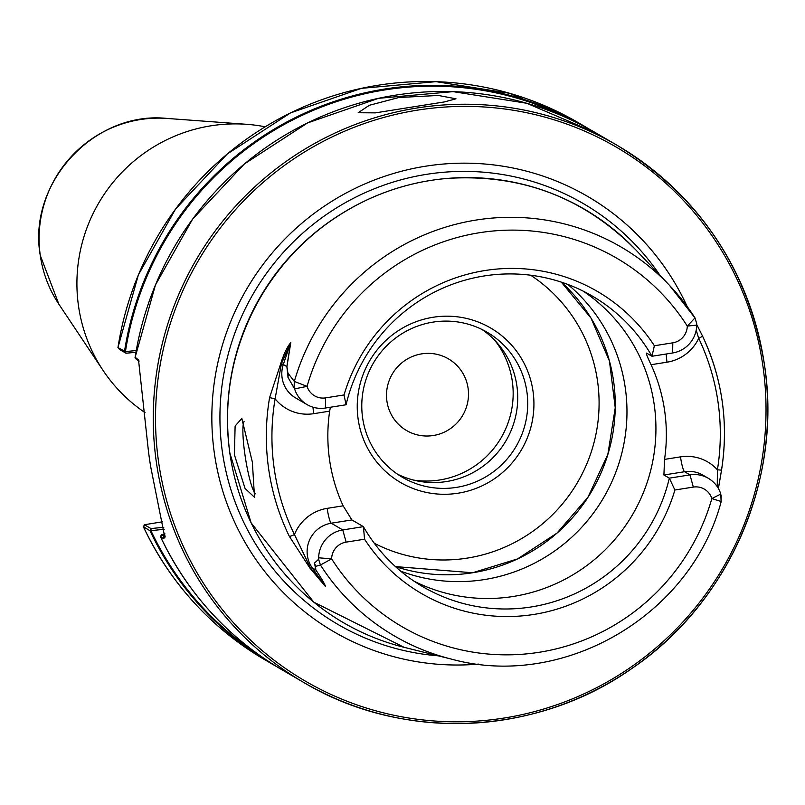 <?xml version="1.0" encoding="UTF-8"?>
<svg xmlns="http://www.w3.org/2000/svg" width="805" height="805" viewBox="0 0 805 805"><rect width="100%" height="100%" fill="white"/><g stroke="black" fill="none" stroke-linecap="round" stroke-linejoin="round"><path stroke-width="1.21" d="M433.311 435.515A41.498 40.834 -59.8 0 1 406.595 430.544A41.498 40.834 -59.8 0 1 387.286 387.205A41.498 40.834 -59.8 0 1 421.689 353.868A41.498 40.834 -59.8 0 1 448.405 358.839A41.498 40.834 -59.8 0 1 467.715 402.188A41.498 40.834 -59.8 0 1 433.311 435.515M398.918 97.506L369.344 105.284L358.185 112.73L375.382 112.871L444.239 101.953L456.002 98.804L438.353 95.463L398.918 97.506M135.592 357.611L138.53 360.036L148.1 448.093A310.941 305.93 120.2 0 0 149.358 458.045A310.941 305.93 120.2 0 0 150.927 467.957L164.914 537.851L162.982 538.263L160.557 536.844L161.04 536.452M583.283 291.189A168.215 165.508 -59.8 0 1 651.637 466.508A168.215 165.508 -59.8 0 1 513.278 596.465A168.215 165.508 -59.8 0 1 414.152 581.25M234.426 454.865L245.072 488.464L254.521 497.299L252.357 462.12L241.822 418.469L235.11 426.016L234.426 454.865M255.447 493.787A37.05 5.162 81 0 1 244.881 454.262A37.05 5.162 81 0 1 244.076 421.579M567.827 284.427A168.215 165.508 -59.8 0 1 620.554 457.924A168.215 165.508 -59.8 0 1 484.328 579.58A168.215 165.508 -59.8 0 1 400.649 571.127M478.633 664.095A251.955 247.9 -59.8 0 1 214.351 453.165A251.955 247.9 -59.8 0 1 390.636 174.353A251.955 247.9 -59.8 0 1 687.148 306.494M458.105 493.203A89.415 87.976 -59.8 0 1 358.134 419.103A89.415 87.976 -59.8 0 1 433.07 317.271A89.415 87.976 -59.8 0 1 533.041 391.371A89.415 87.976 -59.8 0 1 458.105 493.203M456.505 487.377A83.982 82.633 -59.8 0 1 402.44 477.305A83.982 82.633 -59.8 0 1 363.367 389.59A83.982 82.633 -59.8 0 1 432.989 322.121A83.982 82.633 -59.8 0 1 487.055 332.193A83.982 82.633 -59.8 0 1 526.128 419.908A83.982 82.633 -59.8 0 1 456.505 487.377M397.549 474.205A83.982 82.633 120.2 0 0 446.513 481.541A83.982 82.633 120.2 0 0 515.512 416.95A83.982 82.633 120.2 0 0 481.954 329.456M145.041 412.623A158.092 155.546 -59.8 0 1 103.131 370.511A158.092 155.546 -59.8 0 1 78.488 305.85A158.092 155.546 -59.8 0 1 246.692 124.312A158.092 155.546 -59.8 0 1 265.167 126.798M708.299 478.291L702.886 475.131A28.457 27.994 120.2 0 0 684.562 471.72L663.914 474.99L669.337 478.15L689.986 474.88A28.457 27.994 -59.8 0 1 720.797 494.039L721.109 501.485L711.841 498.587A17.096 16.814 120.2 0 0 693.326 487.085L674.892 490.004L669.337 478.15A168.215 165.508 -59.8 0 1 531.26 606.95A168.215 165.508 -59.8 0 1 422.967 586.775A168.215 165.508 -59.8 0 1 363.417 526.651L364.554 539.209L346.12 542.127A17.096 16.814 120.2 0 0 331.63 558.871L320.45 565.009L315.842 566.307A226.839 223.186 -59.8 0 1 315.329 565.533L315.842 569.94C321.638 578.614 324.868 584.158 325.522 586.573L309.915 568.088L289.327 536.331A229.747 226.044 -59.8 0 1 268.618 468.691A229.747 226.044 -59.8 0 1 269.584 397.62L280.784 363.427C283.903 353.747 287.244 346.794 290.796 342.578L286.912 366.637L288.16 374.657A226.839 223.186 -59.8 0 1 288.432 373.762L294.328 381.439L307.077 386.37A17.096 16.814 120.2 0 0 325.582 397.881L344.017 394.953A174.776 171.958 -59.8 0 1 484.982 270.53A174.776 171.958 -59.8 0 1 654.364 345.748L672.799 342.829A17.096 16.814 120.2 0 0 687.289 326.085L694.987 317.915L696.687 323.55L694.987 317.915A225.078 221.456 -59.8 0 0 669.438 285.312L635.819 249.892A239.296 235.442 -59.8 0 0 361.183 202.729A239.296 235.442 -59.8 0 0 229.848 453.014L251.12 522.878L313.829 602.2L404.09 647.311A239.296 235.442 -59.8 0 1 229.848 453.014C222.432 397.117 232.977 344.671 261.444 295.636C287.224 252.901 322.543 220.922 367.422 199.69C392.709 187.988 419.164 180.914 446.765 178.458C520.805 173.548 583.826 197.366 635.819 249.892M674.892 490.004A174.776 171.958 -59.8 0 1 533.926 614.426A174.776 171.958 -59.8 0 1 364.554 539.209M344.017 394.953L346.07 404.764L325.421 408.034A28.457 27.994 -59.8 0 1 294.6 388.875L287.908 377.223A28.457 27.994 -59.8 0 1 287.938 375.925L286.862 366.617L290.565 343.021L281.418 363.699L275.119 398.807A224.816 221.194 120.2 0 0 294.439 534.54A42.293 41.608 -59.8 0 1 327.172 508.358L343.131 505.822L351.896 519.939L363.417 526.651L342.769 529.932A28.457 27.994 -59.8 0 0 318.649 557.795L318.589 559.294L314.373 563.158A28.457 27.994 120.2 0 0 314.765 564.386L315.329 565.533M343.131 505.822A168.215 165.508 -59.8 0 1 329.658 411.144L313.698 413.679A42.293 41.608 -59.8 0 1 275.119 398.807L269.584 397.62M330.372 407.25L329.658 411.144M346.07 404.764A168.215 165.508 -59.8 0 1 484.147 275.964A168.215 165.508 -59.8 0 1 592.44 296.139A168.215 165.508 -59.8 0 1 651.99 356.263L654.364 345.748M717.245 486.653L717.416 469.798L721.532 470.14L718.382 488.474M164.2 529.277L150.032 530.767L143.552 526.792M117.973 347.539L125.429 351.604L136.226 350.527M289.327 536.331A4.941 0.735 154 0 0 294.439 534.54L310.489 568.008L325.17 586.171C324.606 583.867 321.487 578.453 315.801 569.92L314.765 564.386M721.089 501.575A225.078 221.456 -59.8 0 0 721.109 501.485L721.149 495.467M651.064 364.715A168.215 165.508 -59.8 0 1 664.538 459.393L680.497 456.868A42.293 41.608 -59.8 0 1 717.416 469.798A222.834 219.242 120.2 0 0 698.71 338.372A42.293 41.608 -59.8 0 1 667.013 362.19L651.064 364.715C647.391 357.068 645.892 353.194 646.566 353.103L651.99 356.263L672.638 352.982A28.457 27.994 -59.8 0 0 696.758 325.119L696.677 323.529M663.914 474.99L664.538 459.393M718.412 488.534L721.532 470.14C728.797 423.209 722.427 378.43 702.403 335.796L696.758 324.566L702.383 335.766A4.941 0.735 -25.6 0 1 702.403 335.796A4.941 0.735 -25.6 0 1 698.71 338.372L696.214 330.171M720.797 494.039L711.841 498.587A213.234 209.803 120.2 0 1 539.31 652.261A213.234 209.803 120.2 0 1 331.63 558.871L318.649 557.795M404.09 647.311L451.474 659.124A225.078 221.456 -59.8 0 1 320.45 565.009L318.589 559.294M315.842 566.307L314.373 563.158M294.6 388.875L307.077 386.37A213.234 209.803 120.2 0 1 479.599 232.705A213.234 209.803 120.2 0 1 687.289 326.085L696.758 325.119M294.117 387.356L294.328 381.439A225.078 221.456 -59.8 0 1 455.801 224.263A225.078 221.456 -59.8 0 1 669.438 285.312L695.027 317.965M287.908 377.223L288.432 373.762M288.16 374.657L287.938 375.925M162.53 521.791L144.417 524.739L150.958 528.553L163.787 527.295M145.001 524.568L143.481 526.953A310.941 305.93 120.2 0 0 264.845 659.788C211.031 627.93 170.569 583.635 143.461 526.933M135.914 352.268L126.013 353.244L119.472 349.43L120.046 349.259L117.963 347.599A310.941 305.93 120.2 0 1 578.101 122.561L509.656 93.3L435.998 81.657L361.485 88.329L290.525 112.901L227.312 153.946L175.581 209.008L138.39 274.847L117.933 347.569L119.462 349.42M164.975 533.886L161.372 534.741L165.136 536.432M161.493 534.691L160.557 536.844A310.941 305.93 120.2 0 0 281.951 669.77L303.837 682.529A310.941 305.93 -59.8 0 1 156.351 462.13A310.941 305.93 -59.8 0 1 289.8 158.877A310.941 305.93 -59.8 0 1 617.093 145.303A310.941 305.93 -59.8 0 1 764.579 365.701A310.941 305.93 -59.8 0 1 631.13 668.955A310.941 305.93 -59.8 0 1 303.837 682.529C402.993 741.848 536.16 736.173 631.744 668.563C728.354 603.348 782.229 480.555 764.599 365.722C748.801 269.313 699.625 195.846 617.093 145.303L595.217 132.533A310.941 305.93 120.2 0 0 135.059 357.662L136.427 359.422L135.059 357.662M139.174 361.063L136.427 359.422M573.482 121.032A310.207 305.206 120.2 0 0 125.429 351.604L126.123 353.244M151.078 528.553L150.907 530.586A310.207 305.206 120.2 0 0 261.233 656.528M280.784 363.427L281.418 363.699A13.836 0.503 -161.4 0 1 283.31 364.544L290.565 343.021A4.941 4.277 0.3 0 1 290.796 342.578M351.896 519.939L331.247 523.21A28.457 27.994 120.2 0 0 312.239 567.847L325.17 586.171A4.941 4.719 -22.3 0 0 325.522 586.573M40.28 255.427A119.281 117.359 120.2 0 0 58.876 304.21L40.25 255.366C27.38 182.946 94.457 110.537 167.199 118.446A119.281 117.359 120.2 0 0 40.28 255.427M247.155 514.224A239.256 235.402 -59.8 0 1 229.828 453.004M472.626 572.758A168.215 165.508 -59.8 0 1 395.456 566.589L472.605 572.758L517.484 558.942L556.959 533.131L587.892 497.349L607.845 454.443L615.231 407.813L609.466 361.123L591.001 318.096L561.316 282.132A168.215 165.508 -59.8 0 1 607.866 454.453A168.215 165.508 -59.8 0 1 472.626 572.758M227.906 404.16A236.821 233.007 -59.8 0 1 337.426 216.334M438.232 655.823A243.583 239.649 -59.8 0 1 222.361 451.756A243.583 239.649 -59.8 0 1 374.013 188.893A243.583 239.649 -59.8 0 1 660.04 275.411M530.636 275.209A155.375 152.869 -59.8 0 1 595.308 437.246A155.375 152.869 -59.8 0 1 467.343 558.096A155.375 152.869 -59.8 0 1 374.315 543.294M158.595 462A308.969 303.988 120.2 0 0 504.031 718.05A308.969 303.988 120.2 0 0 762.949 366.184A308.969 303.988 120.2 0 0 417.513 110.134A308.969 303.988 120.2 0 0 158.595 462M494.934 340.485A86.699 85.31 -59.8 0 1 439.641 479.991A86.699 85.31 -59.8 0 1 413.539 480.082M702.413 335.836A227.765 224.102 -59.8 0 1 722.186 401.313A227.765 224.102 -59.8 0 1 721.501 470.1M264.845 659.788L276.709 666.631A310.941 305.93 -59.8 0 1 271.396 663.612A310.941 305.93 -59.8 0 1 150.032 530.767L150.958 528.553M126.013 353.244L124.503 351.413A310.941 305.93 -59.8 0 1 584.651 126.375A310.941 305.93 -59.8 0 1 589.894 129.514L578.101 122.561M309.915 568.088A4.941 0.805 144.8 0 0 310.489 568.008A13.836 2.254 -35.2 0 1 312.239 567.847L315.801 569.92A4.941 0.795 -35.2 0 0 315.842 569.94M327.172 508.358A13.836 1.932 81 0 0 331.247 523.21L342.769 529.932L346.12 542.127M680.497 456.868A13.836 1.932 -99 0 0 684.562 471.72L689.986 474.88L693.326 487.085M307.108 404.623L295.586 397.901A28.457 27.994 120.2 0 1 283.31 364.544L286.912 366.637M325.421 408.034L325.582 397.881M672.799 342.829L672.638 352.982M229.828 452.974A239.256 235.402 -59.8 0 1 442.7 178.871M313.698 413.679A13.836 1.932 81 0 1 313.024 407.199M667.013 362.19A13.836 1.932 81 0 1 666.278 353.989M162.982 538.263L163.797 536.15L165.136 535.939M138.852 360.841L137.484 359.08M58.876 304.21L103.131 370.511M160.537 536.834C187.645 593.577 228.117 637.892 281.951 669.77M135.039 357.641L155.466 284.91L192.647 219.051L244.378 163.958L307.601 122.903L378.571 98.311L453.094 91.639L526.762 103.271L595.217 132.533M451.474 659.124C563.54 690.026 691.203 615.362 721.189 501.565M167.199 118.446L246.692 124.312M160.537 536.794L161.372 534.731M143.471 526.893L144.407 524.719"/></g></svg>
